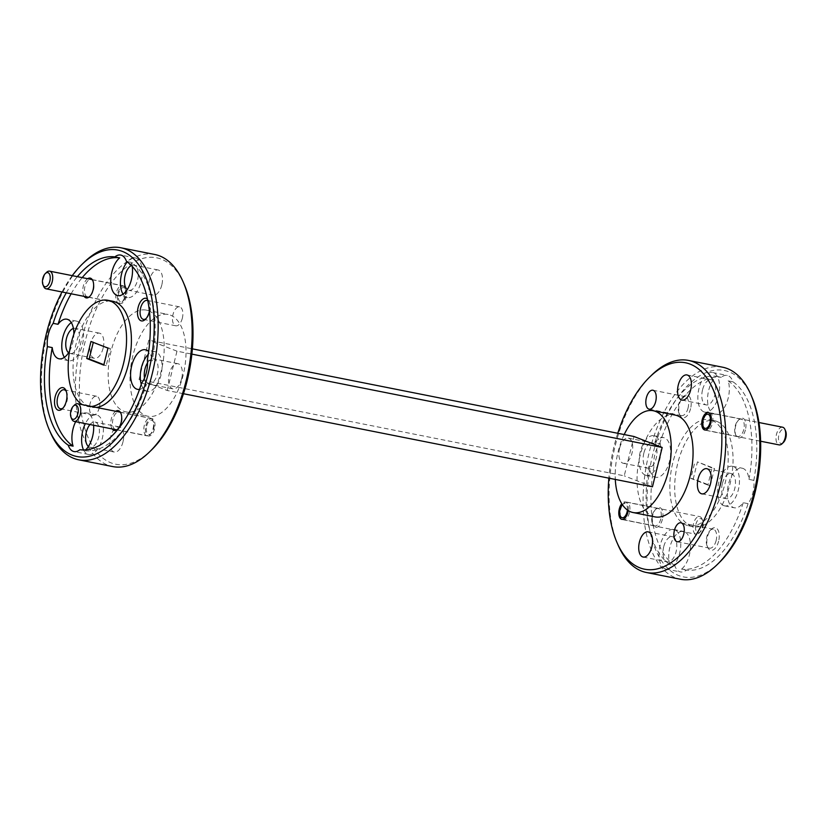 <?xml version="1.0" encoding="UTF-8"?>
<svg xmlns="http://www.w3.org/2000/svg" width="827" height="827" viewBox="0 0 827 827"><rect width="100%" height="100%" fill="white"/><g stroke="black" fill="none" stroke-linecap="round" stroke-linejoin="round"><path stroke-width="0.62" stroke-dasharray="4.13 3.1" d="M43.738 286.524A9.004 4.631 101.2 0 1 45.847 273.158A9.004 4.631 101.2 0 1 46.55 272.372M120.546 289.274A7.205 3.701 101.2 0 1 125.456 289.502A7.205 3.701 101.2 0 1 123.771 300.191A7.205 3.701 101.2 0 1 123.213 300.821A7.205 3.701 101.2 0 1 118.499 298.847A7.205 3.701 101.2 0 1 120.546 289.274M122.654 301.255A9.004 4.631 -78.8 0 0 124.763 287.889A9.004 4.631 -78.8 0 0 122.396 285.594A9.004 4.631 -78.8 0 0 118.623 287.6A9.004 4.631 -78.8 0 0 115.78 297.027A9.004 4.631 -78.8 0 0 118.892 303.271A9.004 4.631 -78.8 0 0 121.951 302.051A9.004 4.631 -78.8 0 0 122.654 301.255M71.794 419.093A9.004 4.631 101.2 0 1 71.556 410.854A9.004 4.631 101.2 0 1 74.595 404.941M146.72 425.946A7.205 3.701 101.2 0 1 150.018 420.55A7.205 3.701 101.2 0 1 153.512 422.07A7.205 3.701 101.2 0 1 153.698 428.655A7.205 3.701 101.2 0 1 151.258 433.389A7.205 3.701 101.2 0 1 147.216 433.121A7.205 3.701 101.2 0 1 146.72 425.946M153.057 428.696A9.004 4.631 -78.8 0 0 152.819 420.457A9.004 4.631 -78.8 0 0 150.452 418.162A9.004 4.631 -78.8 0 0 144.332 425.305A9.004 4.631 -78.8 0 0 146.937 435.839A9.004 4.631 -78.8 0 0 150.007 434.62A9.004 4.631 -78.8 0 0 153.057 428.696M704.428 417.645A9.004 4.631 101.2 0 1 706.744 413.986A9.004 4.631 101.2 0 1 709.814 412.766A9.004 4.631 101.2 0 1 711.685 425.564A9.004 4.631 101.2 0 1 706.299 430.443A9.004 4.631 101.2 0 1 703.932 428.138A9.004 4.631 101.2 0 1 704.428 417.645M783.407 442.445A7.205 3.701 101.2 0 1 779.044 441.566A7.205 3.701 101.2 0 1 779.447 433.183A7.205 3.701 101.2 0 1 785.65 431.115M782.59 427.218A9.004 4.631 -78.8 0 0 777.204 432.097A9.004 4.631 -78.8 0 0 779.086 444.885M627.404 510.011A7.205 3.701 -78.8 0 0 622.514 504.573A7.205 3.701 -78.8 0 0 622.39 504.697M620.726 509.267A9.004 4.631 101.2 0 1 623.765 503.354A9.004 4.631 101.2 0 1 626.835 502.134A9.004 4.631 101.2 0 1 629.44 512.668A9.004 4.631 101.2 0 1 623.331 519.801A9.004 4.631 101.2 0 1 620.963 517.506A9.004 4.631 101.2 0 1 620.726 509.267M695.889 524.359A7.205 3.701 101.2 0 1 699.187 518.963A7.205 3.701 101.2 0 1 702.681 520.483A7.205 3.701 101.2 0 1 702.867 527.068A7.205 3.701 101.2 0 1 700.428 531.802A7.205 3.701 101.2 0 1 696.386 531.534A7.205 3.701 101.2 0 1 695.889 524.359M702.226 527.109A9.004 4.631 -78.8 0 0 701.989 518.87A9.004 4.631 -78.8 0 0 699.611 516.575A9.004 4.631 -78.8 0 0 693.502 523.718A9.004 4.631 -78.8 0 0 696.107 534.252A9.004 4.631 -78.8 0 0 699.177 533.033A9.004 4.631 -78.8 0 0 702.226 527.109M123.037 294.164A20.179 10.369 -78.8 0 0 126.51 297.265A20.179 10.369 -78.8 0 0 127.41 297.534A20.179 10.369 -78.8 0 0 141.324 280.653A20.179 10.369 -78.8 0 0 136.176 258.21A20.179 10.369 -78.8 0 0 135.266 257.941A20.179 10.369 -78.8 0 0 127.224 261.952M141.272 384.255A20.179 10.369 -78.8 0 0 146.348 391.006A20.179 10.369 -78.8 0 0 147.247 391.264A20.179 10.369 -78.8 0 0 161.151 374.393A20.179 10.369 -78.8 0 0 156.014 351.951A20.179 10.369 -78.8 0 0 155.104 351.682A20.179 10.369 -78.8 0 0 148.271 354.38M93.627 425.254A20.179 10.369 -78.8 0 0 87.631 413.211A20.179 10.369 -78.8 0 0 86.732 412.942A20.179 10.369 -78.8 0 0 75.66 421.687M83.568 449.95A20.179 10.369 -78.8 0 0 87.672 454.199A20.179 10.369 -78.8 0 0 88.582 454.457A20.179 10.369 -78.8 0 0 102.486 437.576A20.179 10.369 -78.8 0 0 97.338 415.133A20.179 10.369 -78.8 0 0 96.439 414.875A20.179 10.369 -78.8 0 0 85.367 423.61M64.361 357.357A20.179 10.369 -78.8 0 0 67.835 360.458A20.179 10.369 -78.8 0 0 68.744 360.717A20.179 10.369 -78.8 0 0 82.648 343.836A20.179 10.369 -78.8 0 0 77.5 321.393A20.179 10.369 -78.8 0 0 76.601 321.134A20.179 10.369 -78.8 0 0 71.267 322.571M63.079 407.98A9.655 4.962 -78.8 0 0 63.72 407.432A9.655 4.962 -78.8 0 0 66.987 401.085A9.655 4.962 -78.8 0 0 66.729 392.256A9.655 4.962 -78.8 0 0 66.346 391.512M99.374 407.515A9.655 4.962 101.2 0 1 92.82 415.164A9.655 4.962 101.2 0 1 90.019 403.876A9.655 4.962 101.2 0 1 96.573 396.226A9.655 4.962 101.2 0 1 99.374 407.515M146.059 318.612A9.655 4.962 -78.8 0 0 146.689 318.075A9.655 4.962 -78.8 0 0 149.956 311.727A9.655 4.962 -78.8 0 0 149.708 302.899A9.655 4.962 -78.8 0 0 147.795 300.646M182.343 318.157A9.655 4.962 101.2 0 1 175.789 325.807A9.655 4.962 101.2 0 1 172.998 314.518A9.655 4.962 101.2 0 1 179.552 306.858A9.655 4.962 101.2 0 1 182.343 318.157M87.662 278.699A10.089 5.179 -78.8 0 0 83.31 286.09A10.089 5.179 -78.8 0 0 84.147 296.376M84.933 286.524A8.859 4.548 -78.8 0 0 87.497 296.893A8.859 4.548 -78.8 0 0 90.515 295.694A8.859 4.548 -78.8 0 0 93.513 289.863A8.859 4.548 -78.8 0 0 93.286 281.759A8.859 4.548 -78.8 0 0 90.949 279.505A8.859 4.548 -78.8 0 0 84.933 286.524M126.448 296.397A8.859 4.548 101.2 0 1 120.432 303.426A8.859 4.548 101.2 0 1 117.868 293.058A8.859 4.548 101.2 0 1 123.885 286.039A8.859 4.548 101.2 0 1 126.448 296.397M115.708 411.267A10.089 5.179 -78.8 0 0 111.366 418.658A10.089 5.179 -78.8 0 0 112.203 428.944M112.989 419.093A8.859 4.548 -78.8 0 0 115.553 429.461A8.859 4.548 -78.8 0 0 118.571 428.262A8.859 4.548 -78.8 0 0 121.569 422.432A8.859 4.548 -78.8 0 0 121.331 414.327A8.859 4.548 -78.8 0 0 119.005 412.073A8.859 4.548 -78.8 0 0 112.989 419.093M154.504 428.965A8.859 4.548 101.2 0 1 148.488 435.994A8.859 4.548 101.2 0 1 145.914 425.626A8.859 4.548 101.2 0 1 151.93 418.607A8.859 4.548 101.2 0 1 154.504 428.965M151.517 449.981A105.215 54.044 101.2 0 1 110.983 462.841A105.215 54.044 101.2 0 1 85.243 341.189A105.215 54.044 101.2 0 1 161.389 259.182A105.215 54.044 101.2 0 1 184.328 284.653M154.804 254.499A108.099 55.533 -78.8 0 0 80.302 344.931A108.099 55.533 -78.8 0 0 107.872 465.156A108.099 55.533 -78.8 0 0 112.71 466.573M719.201 562.649A105.215 54.044 101.2 0 1 678.667 575.52A105.215 54.044 101.2 0 1 652.927 453.868A105.215 54.044 101.2 0 1 729.073 371.861A105.215 54.044 101.2 0 1 752.012 397.322M722.488 367.178A108.099 55.533 -78.8 0 0 647.986 457.6A108.099 55.533 -78.8 0 0 675.556 577.825A108.099 55.533 -78.8 0 0 680.394 579.241M732.991 381.816L728.142 380.854A20.179 10.369 101.2 0 1 726.53 403.214A20.179 10.369 101.2 0 1 714.507 414.058A20.179 10.369 101.2 0 1 713.598 413.789A20.179 10.369 101.2 0 1 707.643 396.784A20.179 10.369 101.2 0 1 716.482 376.316L721.34 377.288A20.179 10.369 101.2 0 1 727.212 375.427A20.179 10.369 101.2 0 1 728.122 375.696A20.179 10.369 101.2 0 1 732.991 381.816A98.01 50.344 101.2 0 1 753.842 480.363A20.179 10.369 101.2 0 1 748.084 503.664A98.01 50.344 101.2 0 1 686.4 570.092A20.179 10.369 101.2 0 1 680.518 571.943A20.179 10.369 101.2 0 1 679.618 571.684A20.179 10.369 101.2 0 1 674.739 565.554L669.891 564.593A20.179 10.369 101.2 0 1 671.503 542.243A20.179 10.369 101.2 0 1 683.526 531.399A20.179 10.369 101.2 0 1 684.436 531.658A20.179 10.369 101.2 0 1 690.39 548.663A20.179 10.369 101.2 0 1 681.551 569.131L686.4 570.092M703.901 411.867A20.179 10.369 101.2 0 1 698.753 389.424A20.179 10.369 101.2 0 1 712.657 372.543A20.179 10.369 101.2 0 1 713.567 372.801A20.179 10.369 101.2 0 1 718.704 395.244A20.179 10.369 101.2 0 1 704.8 412.125A20.179 10.369 101.2 0 1 703.901 411.867M654.808 442.745A20.179 10.369 101.2 0 1 663.688 437.659A20.179 10.369 101.2 0 1 664.598 437.917A20.179 10.369 101.2 0 1 669.746 460.36A20.179 10.369 101.2 0 1 655.832 477.241A20.179 10.369 101.2 0 1 654.932 476.983A20.179 10.369 101.2 0 1 649.04 466.056L653.888 467.017A20.179 10.369 101.2 0 1 659.657 443.706L654.808 442.745A98.01 50.344 101.2 0 1 716.482 376.316M645.225 475.049A20.179 10.369 101.2 0 1 640.077 452.607A20.179 10.369 101.2 0 1 653.992 435.736A20.179 10.369 101.2 0 1 654.891 435.994A20.179 10.369 101.2 0 1 660.039 458.437A20.179 10.369 101.2 0 1 646.135 475.318A20.179 10.369 101.2 0 1 645.225 475.049M665.063 568.79A20.179 10.369 101.2 0 1 659.915 546.347A20.179 10.369 101.2 0 1 673.819 529.466A20.179 10.369 101.2 0 1 674.729 529.735A20.179 10.369 101.2 0 1 679.877 552.178A20.179 10.369 101.2 0 1 665.962 569.059A20.179 10.369 101.2 0 1 665.063 568.79M748.084 503.664L743.225 502.702A20.179 10.369 101.2 0 1 734.345 507.799A20.179 10.369 101.2 0 1 733.435 507.53A20.179 10.369 101.2 0 1 728.287 485.087A20.179 10.369 101.2 0 1 742.201 468.206A20.179 10.369 101.2 0 1 743.101 468.475A20.179 10.369 101.2 0 1 748.993 479.402L753.842 480.363M723.728 505.607A20.179 10.369 101.2 0 1 718.591 483.164A20.179 10.369 101.2 0 1 732.495 466.283A20.179 10.369 101.2 0 1 733.394 466.542A20.179 10.369 101.2 0 1 738.542 488.984A20.179 10.369 101.2 0 1 724.638 505.866A20.179 10.369 101.2 0 1 723.728 505.607M718.622 541.178A11.526 5.923 101.2 0 1 713.36 549.81A11.526 5.923 101.2 0 1 707.767 547.381A11.526 5.923 101.2 0 1 707.457 536.837A11.526 5.923 101.2 0 1 711.365 529.259A11.526 5.923 101.2 0 1 717.836 529.704A11.526 5.923 101.2 0 1 718.622 541.178M716.141 540.517A9.655 4.962 101.2 0 1 709.587 548.167A9.655 4.962 101.2 0 1 707.044 545.706A9.655 4.962 101.2 0 1 706.785 536.878A9.655 4.962 101.2 0 1 710.062 530.531A9.655 4.962 101.2 0 1 713.35 529.228A9.655 4.962 101.2 0 1 716.141 540.517M690.576 408.61A11.526 5.923 101.2 0 1 685.304 417.242A11.526 5.923 101.2 0 1 679.711 414.813A11.526 5.923 101.2 0 1 679.412 404.269A11.526 5.923 101.2 0 1 683.309 396.691A11.526 5.923 101.2 0 1 689.79 397.136A11.526 5.923 101.2 0 1 690.576 408.61M688.085 407.949A9.655 4.962 101.2 0 1 681.531 415.599A9.655 4.962 101.2 0 1 678.998 413.138A9.655 4.962 101.2 0 1 678.74 404.31A9.655 4.962 101.2 0 1 682.006 397.963A9.655 4.962 101.2 0 1 685.294 396.66A9.655 4.962 101.2 0 1 688.085 407.949M745.385 429.947A10.089 5.179 101.2 0 1 740.775 437.493A10.089 5.179 101.2 0 1 735.885 435.364A10.089 5.179 101.2 0 1 735.616 426.143A10.089 5.179 101.2 0 1 739.038 419.516A10.089 5.179 101.2 0 1 744.703 419.899A10.089 5.179 101.2 0 1 745.385 429.947M743.762 429.513A8.859 4.548 101.2 0 1 737.746 436.532A8.859 4.548 101.2 0 1 735.42 434.268A8.859 4.548 101.2 0 1 735.182 426.174A8.859 4.548 101.2 0 1 738.18 420.343A8.859 4.548 101.2 0 1 741.199 419.144A8.859 4.548 101.2 0 1 743.762 429.513M662.417 519.304A10.089 5.179 101.2 0 1 657.806 526.861A10.089 5.179 101.2 0 1 652.917 524.731A10.089 5.179 101.2 0 1 652.648 515.51A10.089 5.179 101.2 0 1 656.059 508.874A10.089 5.179 101.2 0 1 661.724 509.256A10.089 5.179 101.2 0 1 662.417 519.304M660.794 518.87A8.859 4.548 101.2 0 1 654.777 525.9A8.859 4.548 101.2 0 1 652.441 523.636A8.859 4.548 101.2 0 1 652.203 515.531A8.859 4.548 101.2 0 1 655.211 509.711A8.859 4.548 101.2 0 1 658.22 508.512A8.859 4.548 101.2 0 1 660.794 518.87M711.964 420.416A54.055 27.767 101.2 0 1 725.744 480.528A54.055 27.767 101.2 0 1 688.498 525.745A54.055 27.767 101.2 0 1 686.069 525.031A54.055 27.767 101.2 0 1 672.289 464.919A54.055 27.767 101.2 0 1 709.535 419.713A54.055 27.767 101.2 0 1 711.964 420.416M716.813 421.377A54.055 27.767 101.2 0 1 730.592 481.49A54.055 27.767 101.2 0 1 693.346 526.706A54.055 27.767 101.2 0 1 690.927 526.003A54.055 27.767 101.2 0 1 677.137 465.89A54.055 27.767 101.2 0 1 714.394 420.674A54.055 27.767 101.2 0 1 716.813 421.377M91.59 406.481A54.055 27.767 101.2 0 1 86.845 406.326A54.055 27.767 101.2 0 1 84.426 405.623A54.055 27.767 101.2 0 1 82.4 404.661M96.439 407.442A54.055 27.767 101.2 0 1 91.694 407.287A54.055 27.767 101.2 0 1 89.275 406.584A54.055 27.767 101.2 0 1 75.495 346.472A54.055 27.767 101.2 0 1 112.741 301.255M722.353 483.661A12.829 6.585 -78.8 0 0 726.065 498.66A12.829 6.585 -78.8 0 0 734.779 488.488A12.829 6.585 -78.8 0 0 731.068 473.489A12.829 6.585 -78.8 0 0 722.353 483.661M663.688 546.843A12.829 6.585 -78.8 0 0 667.399 561.843A12.829 6.585 -78.8 0 0 676.104 551.681A12.829 6.585 -78.8 0 0 672.392 536.682A12.829 6.585 -78.8 0 0 663.688 546.843M643.851 453.103A12.829 6.585 -78.8 0 0 647.562 468.103A12.829 6.585 -78.8 0 0 656.266 457.941A12.829 6.585 -78.8 0 0 652.555 442.941A12.829 6.585 -78.8 0 0 643.851 453.103M619.588 448.296A12.829 6.585 -78.8 0 0 623.3 463.296A12.829 6.585 -78.8 0 0 632.014 453.124A12.829 6.585 -78.8 0 0 628.293 438.124A12.829 6.585 -78.8 0 0 619.588 448.296M702.516 389.92A12.829 6.585 -78.8 0 0 706.237 404.92A12.829 6.585 -78.8 0 0 714.942 394.748A12.829 6.585 -78.8 0 0 711.23 379.748A12.829 6.585 -78.8 0 0 702.516 389.92M654.953 516.885A51.884 26.65 101.2 0 1 652.627 516.203A51.884 26.65 101.2 0 1 639.395 458.499A51.884 26.65 101.2 0 1 675.152 415.092M148.612 310.797A51.884 26.65 101.2 0 1 161.844 368.501A51.884 26.65 101.2 0 1 126.086 411.908A51.884 26.65 101.2 0 1 123.761 411.236A51.884 26.65 101.2 0 1 110.529 353.522A51.884 26.65 101.2 0 1 146.286 310.115A51.884 26.65 101.2 0 1 148.612 310.797M170.445 315.128A51.884 26.65 101.2 0 1 183.677 372.843A51.884 26.65 101.2 0 1 147.919 416.25A51.884 26.65 101.2 0 1 145.593 415.567A51.884 26.65 101.2 0 1 132.361 357.864A51.884 26.65 101.2 0 1 168.119 314.456A51.884 26.65 101.2 0 1 170.445 315.128M73.407 328.443A12.829 6.585 101.2 0 1 75.164 328.34A12.829 6.585 101.2 0 1 78.885 343.339A12.829 6.585 101.2 0 1 70.171 353.511A12.829 6.585 101.2 0 1 68.579 352.747M103.137 348.157A12.829 6.585 101.2 0 1 94.433 358.318A12.829 6.585 101.2 0 1 90.722 343.319A12.829 6.585 101.2 0 1 99.426 333.157A12.829 6.585 101.2 0 1 103.137 348.157M89.978 424.53A12.829 6.585 101.2 0 1 95.002 422.08A12.829 6.585 101.2 0 1 98.713 437.08A12.829 6.585 101.2 0 1 90.009 447.252A12.829 6.585 101.2 0 1 88.417 446.487M122.975 441.897A12.829 6.585 101.2 0 1 114.271 452.059A12.829 6.585 101.2 0 1 110.56 437.059A12.829 6.585 101.2 0 1 119.264 426.897A12.829 6.585 101.2 0 1 122.975 441.897M147.516 362.877A12.829 6.585 101.2 0 1 153.677 358.897A12.829 6.585 101.2 0 1 157.388 373.897A12.829 6.585 101.2 0 1 148.684 384.059A12.829 6.585 101.2 0 1 144.508 378.022M181.651 378.704A12.829 6.585 101.2 0 1 172.936 388.876A12.829 6.585 101.2 0 1 169.225 373.876A12.829 6.585 101.2 0 1 177.939 363.704A12.829 6.585 101.2 0 1 181.651 378.704M131.4 265.508A12.829 6.585 101.2 0 1 133.84 265.157A12.829 6.585 101.2 0 1 137.551 280.157A12.829 6.585 101.2 0 1 128.847 290.318A12.829 6.585 101.2 0 1 127.255 289.553M161.813 284.964A12.829 6.585 101.2 0 1 153.109 295.136A12.829 6.585 101.2 0 1 149.387 280.136A12.829 6.585 101.2 0 1 158.102 269.964A12.829 6.585 101.2 0 1 161.813 284.964M107.986 348.115L110.415 348.601L106.197 365.617L103.882 364.707M103.778 365.131L106.197 365.617M710.279 485.511L707.85 485.025L712.057 468.01L714.487 468.495L710.279 485.511L693.253 478.885L697.461 461.869L714.487 468.495M110.415 348.601L93.286 342.388M90.96 341.489L93.389 341.975M712.057 468.01L697.461 461.869M707.85 485.025L690.824 478.399L695.031 461.383M690.824 478.399L693.253 478.885M66.284 292.83A98.01 50.344 101.2 0 1 77.356 276.652M71.143 293.792A98.01 50.344 101.2 0 1 82.214 277.624M147.34 359.983L152.199 360.944A20.179 10.369 -78.8 0 0 148.664 351.661M132.258 266.397A20.179 10.369 -78.8 0 0 131.348 262.407A98.01 50.344 101.2 0 1 152.199 360.944M131.348 262.407L126.49 261.446M79.899 449.712L84.757 450.684A20.179 10.369 -78.8 0 0 85.688 449.847M139.525 389.372A20.179 10.369 -78.8 0 0 146.431 384.255A98.01 50.344 101.2 0 1 84.757 450.684M146.431 384.255L141.582 383.294M624.209 434.557A51.884 26.65 -78.8 0 0 615.298 479.433M183.48 393.724L167.25 390.499L139.05 379.531L624.251 475.835L633.989 436.501M139.05 379.531L148.788 340.197L192.381 348.849M167.25 390.499L176.978 351.165L191.874 354.121M743.225 502.702A98.01 50.344 101.2 0 1 681.551 569.131M728.142 380.854A98.01 50.344 101.2 0 1 748.993 479.402M659.657 443.706A98.01 50.344 101.2 0 1 721.34 377.288M69.551 351.124A20.179 10.369 -78.8 0 0 73.861 334.139M149.418 311.21A11.526 5.923 -78.8 0 0 148.984 301.224A11.526 5.923 -78.8 0 0 147.464 299.043M72.259 275.639A105.215 54.044 -78.8 0 0 62.025 291.983M50.323 432.252A108.099 55.533 101.2 0 1 84.044 262.386M617.759 433.276A105.215 54.044 -78.8 0 0 608.848 478.151M628.2 510.548A8.859 4.548 -78.8 0 0 625.295 501.968A8.859 4.548 -78.8 0 0 621.759 503.726M618.017 544.921A108.099 55.533 101.2 0 1 651.728 375.065M674.739 565.554A98.01 50.344 101.2 0 1 653.888 467.017M669.891 564.593A98.01 50.344 101.2 0 1 649.04 466.056M176.978 351.165L148.788 340.197M652.451 486.803L624.251 475.835M125.456 289.502L124.763 287.889M92.242 279.609L122.396 285.594M88.727 297.286L118.892 303.271M123.213 300.821L121.951 302.051M153.512 422.07L152.819 420.457M120.287 412.177L150.452 418.162M116.783 429.854L146.937 435.839M151.258 433.389L150.007 434.62M709.814 412.766L758.959 422.525M706.299 430.443L760.633 441.225M622.514 504.573L623.765 503.354M702.681 520.483L701.989 518.87M626.835 502.134L699.611 516.575M623.331 519.801L696.107 534.252M700.428 531.802L699.177 533.033M135.266 257.941L120.711 255.057M155.104 351.682L145.397 349.759M96.439 414.875L86.732 412.942M76.601 321.134L66.894 319.201M63.72 407.432L62.418 408.703M92.82 415.164L60.433 408.745M146.689 318.075L145.387 319.346M175.789 325.807L143.402 319.377M90.515 295.694L89.667 296.521M120.432 303.426L87.497 296.893M118.571 428.262L117.713 429.089M148.488 435.994L115.553 429.461M712.657 372.543L727.212 375.427M653.992 435.736L663.688 437.659M673.819 529.466L683.526 531.399M732.495 466.283L742.201 468.206M707.044 545.706L707.767 547.381M677.199 541.737L709.587 548.167M678.998 413.138L679.711 414.813M649.143 409.169L681.531 415.599M735.42 434.268L735.885 435.364M704.811 429.999L737.746 436.532M652.441 523.636L652.917 524.731M621.842 519.356L654.777 525.9M688.498 525.745L693.346 526.706M86.845 406.326L91.694 407.287M701.813 493.843L726.065 498.66M643.137 557.036L667.399 561.843M623.3 463.296L647.562 468.103M681.975 400.103L706.237 404.92M126.086 411.908L147.919 416.25M94.433 358.318L70.171 353.511M114.271 452.059L90.009 447.252M172.936 388.876L148.684 384.059M153.109 295.136L128.847 290.318M158.102 269.964L133.84 265.157M177.939 363.704L153.677 358.897M119.264 426.897L95.002 422.08M99.426 333.157L75.164 328.34M146.286 310.115L168.119 314.456M686.968 374.941L711.23 379.748M628.293 438.124L652.555 442.941M648.13 531.864L672.392 536.682M706.806 468.682L731.068 473.489M709.535 419.713L714.394 420.674M625.295 501.968L658.22 508.512M655.211 509.711L656.059 508.874M708.263 412.611L741.199 419.144M738.18 420.343L739.038 419.516M652.906 390.23L685.294 396.66M682.006 397.963L683.309 396.691M680.962 522.798L713.35 529.228M710.062 530.531L711.365 529.259M724.638 505.866L734.345 507.799M665.962 569.059L680.518 571.943M646.135 475.318L655.832 477.241M704.8 412.125L714.507 414.058M151.93 418.607L119.005 412.073M121.331 414.327L120.866 413.231M123.885 286.039L90.949 279.505M93.286 281.759L92.81 280.663M179.552 306.858L147.165 300.428M149.708 302.899L148.984 301.224M96.573 396.226L64.186 389.796M66.729 392.256L66.005 390.592M68.744 360.717L59.037 358.794M88.582 454.457L74.016 451.573M147.247 391.264L137.54 389.341M127.41 297.534L117.713 295.601"/><path stroke-width="1.24" d="M47.956 285.15A7.205 3.701 -78.8 0 0 50.002 275.567A7.205 3.701 -78.8 0 0 45.299 273.592A7.205 3.701 -78.8 0 0 44.73 274.223A7.205 3.701 -78.8 0 0 43.045 284.912A7.205 3.701 -78.8 0 0 47.956 285.15M45.299 273.592L46.55 272.372A9.004 4.631 101.2 0 1 49.62 271.153A9.004 4.631 101.2 0 1 52.721 277.396A9.004 4.631 101.2 0 1 49.878 286.814A9.004 4.631 101.2 0 1 46.105 288.819A9.004 4.631 101.2 0 1 43.738 286.524L43.045 284.912M77.883 413.614A7.205 3.701 -78.8 0 0 77.397 406.429A7.205 3.701 -78.8 0 0 73.345 406.16A7.205 3.701 -78.8 0 0 70.905 410.895A7.205 3.701 -78.8 0 0 71.101 417.48A7.205 3.701 -78.8 0 0 74.595 419A7.205 3.701 -78.8 0 0 77.883 413.614M73.345 406.16L74.595 404.941A9.004 4.631 101.2 0 1 77.666 403.721A9.004 4.631 101.2 0 1 80.271 414.255A9.004 4.631 101.2 0 1 74.161 421.388A9.004 4.631 101.2 0 1 71.794 419.093L71.101 417.48M709.442 424.468A7.205 3.701 -78.8 0 0 709.845 416.084A7.205 3.701 -78.8 0 0 705.493 415.206A7.205 3.701 -78.8 0 0 703.632 418.142A7.205 3.701 -78.8 0 0 703.239 426.536A7.205 3.701 -78.8 0 0 709.442 424.468M784.957 429.513L785.65 431.115A7.205 3.701 101.2 0 1 785.257 439.519A7.205 3.701 101.2 0 1 783.407 442.445L782.146 443.665A9.004 4.631 -78.8 0 0 784.461 440.005A9.004 4.631 -78.8 0 0 784.957 429.513A9.004 4.631 -78.8 0 0 782.59 427.218L758.959 422.525M760.633 441.225L779.086 444.885A9.004 4.631 -78.8 0 0 782.146 443.665M622.39 504.697A7.205 3.701 -78.8 0 0 620.074 509.308A7.205 3.701 -78.8 0 0 620.271 515.893A7.205 3.701 -78.8 0 0 623.765 517.413A7.205 3.701 -78.8 0 0 627.052 512.027A7.205 3.701 -78.8 0 0 627.404 510.011M75.66 421.687A20.179 10.369 -78.8 0 0 73.096 446.146L68.238 445.184A20.179 10.369 -78.8 0 0 73.117 451.304A20.179 10.369 -78.8 0 0 74.016 451.573A20.179 10.369 -78.8 0 0 79.899 449.712A98.01 50.344 101.2 0 0 141.582 383.294A20.179 10.369 -78.8 0 0 147.34 359.983A98.01 50.344 101.2 0 0 126.49 261.446A20.179 10.369 -78.8 0 0 121.621 255.316A20.179 10.369 -78.8 0 0 120.711 255.057A20.179 10.369 -78.8 0 0 114.839 256.908L119.688 257.869A20.179 10.369 -78.8 0 0 110.849 278.337A20.179 10.369 -78.8 0 0 116.803 295.342A20.179 10.369 -78.8 0 0 117.713 295.601A20.179 10.369 -78.8 0 0 128.774 286.876A20.179 10.369 -78.8 0 0 132.258 266.397M127.224 261.952A20.179 10.369 -78.8 0 0 123.037 294.164M148.664 351.661A20.179 10.369 -78.8 0 0 146.307 350.017A20.179 10.369 -78.8 0 0 145.397 349.759A20.179 10.369 -78.8 0 0 131.493 366.64A20.179 10.369 -78.8 0 0 136.641 389.083A20.179 10.369 -78.8 0 0 137.54 389.341A20.179 10.369 -78.8 0 0 139.525 389.372M148.271 354.38A20.179 10.369 -78.8 0 0 141.272 384.255M85.367 423.61A20.179 10.369 -78.8 0 0 83.568 449.95M73.861 334.139A20.179 10.369 -78.8 0 0 67.804 319.47A20.179 10.369 -78.8 0 0 66.894 319.201A20.179 10.369 -78.8 0 0 58.014 324.298L53.155 323.336A20.179 10.369 -78.8 0 0 47.387 346.637L52.246 347.598A20.179 10.369 -78.8 0 0 58.138 358.525A20.179 10.369 -78.8 0 0 59.037 358.794A20.179 10.369 -78.8 0 0 69.551 351.124M71.267 322.571A20.179 10.369 -78.8 0 0 62.501 338.905A20.179 10.369 -78.8 0 0 64.361 357.357M55.151 396.784A11.526 5.923 -78.8 0 0 55.936 408.269A11.526 5.923 -78.8 0 0 62.418 408.703A11.526 5.923 -78.8 0 0 66.315 401.126A11.526 5.923 -78.8 0 0 66.005 390.592A11.526 5.923 -78.8 0 0 60.423 388.152A11.526 5.923 -78.8 0 0 55.151 396.784M66.346 391.512A9.655 4.962 -78.8 0 0 64.186 389.796A9.655 4.962 -78.8 0 0 57.632 397.446A9.655 4.962 -78.8 0 0 60.433 408.745A9.655 4.962 -78.8 0 0 63.079 407.98M147.464 299.043A11.526 5.923 -78.8 0 0 138.119 307.417A11.526 5.923 -78.8 0 0 138.915 318.902A11.526 5.923 -78.8 0 0 145.387 319.346A11.526 5.923 -78.8 0 0 149.294 311.769A11.526 5.923 -78.8 0 0 149.418 311.21M147.795 300.646A9.655 4.962 -78.8 0 0 147.165 300.428A9.655 4.962 -78.8 0 0 140.611 308.089A9.655 4.962 -78.8 0 0 143.402 319.377A9.655 4.962 -78.8 0 0 146.059 318.612M84.147 296.376A10.089 5.179 -78.8 0 0 89.667 296.521A10.089 5.179 -78.8 0 0 93.079 289.895A10.089 5.179 -78.8 0 0 92.81 280.663A10.089 5.179 -78.8 0 0 87.662 278.699M112.203 428.944A10.089 5.179 -78.8 0 0 117.713 429.089A10.089 5.179 -78.8 0 0 121.135 422.463A10.089 5.179 -78.8 0 0 120.866 413.231A10.089 5.179 -78.8 0 0 115.708 411.267M183.222 282.079L184.328 284.653A105.215 54.044 101.2 0 1 151.517 449.981L149.511 451.935A108.099 55.533 -78.8 0 0 183.222 282.079A108.099 55.533 -78.8 0 0 159.652 255.915A108.099 55.533 -78.8 0 0 154.804 254.499L120.835 247.759A108.099 55.533 101.2 0 1 125.683 249.175A108.099 55.533 101.2 0 1 153.253 369.4A108.099 55.533 101.2 0 1 78.751 459.822A108.099 55.533 101.2 0 1 73.903 458.416A108.099 55.533 101.2 0 1 50.323 432.252L49.217 429.678A105.215 54.044 -78.8 0 0 72.166 455.139A105.215 54.044 -78.8 0 0 148.312 373.132A105.215 54.044 -78.8 0 0 122.572 251.48A105.215 54.044 -78.8 0 0 82.038 264.351A105.215 54.044 -78.8 0 0 72.259 275.639M78.751 459.822L112.71 466.573A108.099 55.533 -78.8 0 0 149.511 451.935M608.848 478.151A105.215 54.044 -78.8 0 0 616.901 542.347A105.215 54.044 -78.8 0 0 639.85 567.818A105.215 54.044 -78.8 0 0 715.996 485.811A105.215 54.044 -78.8 0 0 690.256 364.159A105.215 54.044 -78.8 0 0 649.722 377.019A105.215 54.044 -78.8 0 0 617.759 433.276M649.722 377.019L651.728 375.065A108.099 55.533 101.2 0 1 688.529 360.427A108.099 55.533 101.2 0 1 693.367 361.844A108.099 55.533 101.2 0 1 720.937 482.069A108.099 55.533 101.2 0 1 646.435 572.501A108.099 55.533 101.2 0 1 641.587 571.085A108.099 55.533 101.2 0 1 618.017 544.921L616.901 542.347M750.906 394.748L752.012 397.322A105.215 54.044 101.2 0 1 719.201 562.649L717.195 564.614A108.099 55.533 -78.8 0 0 750.906 394.748A108.099 55.533 -78.8 0 0 727.336 368.584A108.099 55.533 -78.8 0 0 722.488 367.178L688.529 360.427M646.435 572.501L680.394 579.241A108.099 55.533 -78.8 0 0 717.195 564.614M674.398 530.448A9.655 4.962 -78.8 0 0 677.199 541.737A9.655 4.962 -78.8 0 0 683.753 534.087A9.655 4.962 -78.8 0 0 680.962 522.798A9.655 4.962 -78.8 0 0 674.398 530.448M646.352 397.88A9.655 4.962 -78.8 0 0 649.143 409.169A9.655 4.962 -78.8 0 0 655.697 401.519A9.655 4.962 -78.8 0 0 652.906 390.23A9.655 4.962 -78.8 0 0 646.352 397.88M702.247 419.63A8.859 4.548 -78.8 0 0 704.811 429.999A8.859 4.548 -78.8 0 0 710.827 422.969A8.859 4.548 -78.8 0 0 708.263 412.611A8.859 4.548 -78.8 0 0 702.247 419.63M621.759 503.726A8.859 4.548 -78.8 0 0 619.278 508.998A8.859 4.548 -78.8 0 0 621.842 519.356A8.859 4.548 -78.8 0 0 627.858 512.337A8.859 4.548 -78.8 0 0 628.2 510.548M82.4 404.661A54.055 27.767 101.2 0 1 71.122 343.443A54.055 27.767 101.2 0 1 107.892 300.294A54.055 27.767 101.2 0 1 110.311 300.997A54.055 27.767 101.2 0 1 124.991 356.623A54.055 27.767 101.2 0 1 91.59 406.481M107.892 300.294L112.741 301.255A54.055 27.767 101.2 0 1 115.17 301.969A54.055 27.767 101.2 0 1 129.849 357.584A54.055 27.767 101.2 0 1 96.439 407.442M698.091 478.843A12.829 6.585 -78.8 0 0 701.813 493.843A12.829 6.585 -78.8 0 0 710.517 483.681A12.829 6.585 -78.8 0 0 706.806 468.682A12.829 6.585 -78.8 0 0 698.091 478.843M639.426 542.036A12.829 6.585 -78.8 0 0 643.137 557.036A12.829 6.585 -78.8 0 0 651.841 546.864A12.829 6.585 -78.8 0 0 648.13 531.864A12.829 6.585 -78.8 0 0 639.426 542.036M678.264 385.103A12.829 6.585 -78.8 0 0 681.975 400.103A12.829 6.585 -78.8 0 0 690.679 389.941A12.829 6.585 -78.8 0 0 686.968 374.941A12.829 6.585 -78.8 0 0 678.264 385.103M615.298 479.433A51.884 26.65 -78.8 0 0 630.794 511.872A51.884 26.65 -78.8 0 0 633.12 512.544A51.884 26.65 -78.8 0 0 668.878 469.136A51.884 26.65 -78.8 0 0 655.646 411.433A51.884 26.65 -78.8 0 0 653.32 410.75A51.884 26.65 -78.8 0 0 624.209 434.557M653.32 410.75L675.152 415.092A51.884 26.65 101.2 0 1 677.478 415.764A51.884 26.65 101.2 0 1 690.71 473.478A51.884 26.65 101.2 0 1 654.953 516.885L633.12 512.544M68.579 352.747A12.829 6.585 101.2 0 1 66.46 338.512A12.829 6.585 101.2 0 1 73.407 328.443M88.417 446.487A12.829 6.585 101.2 0 1 86.297 432.252A12.829 6.585 101.2 0 1 89.978 424.53M144.508 378.022A12.829 6.585 101.2 0 1 144.963 369.059A12.829 6.585 101.2 0 1 147.516 362.877M127.255 289.553A12.829 6.585 101.2 0 1 125.135 275.319A12.829 6.585 101.2 0 1 131.4 265.508M107.986 348.115L103.778 365.131L86.752 358.505L90.96 341.489L107.986 348.115M93.286 342.388L89.171 358.99L86.752 358.505M103.882 364.707L89.171 358.99M53.155 323.336A98.01 50.344 101.2 0 1 66.284 292.83M77.356 276.652A98.01 50.344 101.2 0 1 114.839 256.908M58.014 324.298A98.01 50.344 101.2 0 1 71.143 293.792M82.214 277.624A98.01 50.344 101.2 0 1 119.688 257.869M183.48 393.724L652.451 486.803L662.179 447.469L633.989 436.501L192.381 348.849M191.874 354.121L662.179 447.469M73.096 446.146A98.01 50.344 101.2 0 1 52.246 347.598M85.688 449.847A20.179 10.369 -78.8 0 0 93.627 425.254M68.238 445.184A98.01 50.344 101.2 0 1 47.387 346.637M62.025 291.983A105.215 54.044 -78.8 0 0 49.217 429.678M82.038 264.351L84.044 262.386A108.099 55.533 101.2 0 1 120.835 247.759M49.62 271.153L92.242 279.609M46.105 288.819L88.727 297.286M77.666 403.721L120.287 412.177M74.161 421.388L116.783 429.854M705.493 415.206L706.744 413.986M703.239 426.536L703.932 428.138M620.271 515.893L620.963 517.506"/></g></svg>
